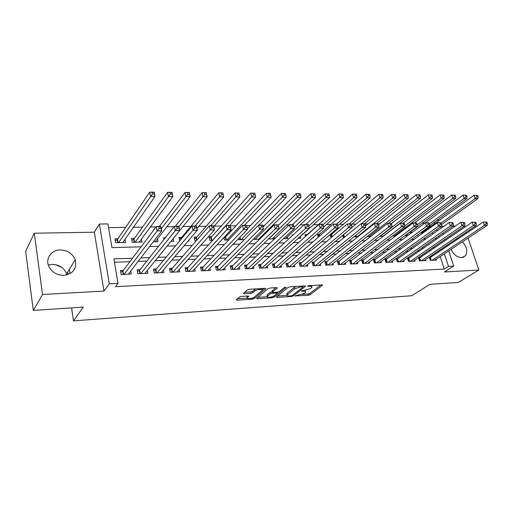 <?xml version="1.0" encoding="UTF-8"?>
<svg xmlns="http://www.w3.org/2000/svg" width="513" height="513" viewBox="0 0 513 513"><rect width="100%" height="100%" fill="white"/><g stroke="black" fill="none" stroke-linecap="round" stroke-linejoin="round"><path stroke-width="0.77" d="M295.155 295.905L308.294 295.334L310.153 294.744L322.626 285.177L321.965 284.869L308.98 285.658L307.537 286.19L309.711 286.312C311.526 286.248 312.25 286.587 311.885 287.318L310.397 288.588L301.311 291.063L303.375 291.269C305.19 291.198 305.915 291.519 305.556 292.237L304.113 293.462L295.155 295.905M48.312 265.009L52.037 264.381C59.123 264.58 63.99 267.735 66.645 273.846L66.959 274.885M63.83 275.366C73.301 273.75 77.097 268.555 75.225 259.79C72.461 253.486 67.427 250.197 60.124 249.927C51.306 249.908 45.15 258.648 48.825 266.382C51.89 272.281 56.892 275.276 63.83 275.366M451.081 249.344C453.601 254.615 457.141 257.385 461.687 257.648L465.618 255.66C467.927 251.37 466.836 246.772 462.341 241.867M457.808 239.161L456.384 238.866M241.283 296.418L239.347 297.046L236.23 299.836L237.038 300.188L252.46 299.137L254.365 298.528L265.734 288.8L265.067 288.325L249.324 289.281L247.343 289.928L243.451 293.404L244.259 293.776L250.985 293.353L252.935 292.718L254.846 291.057C256.635 289.345 263.541 288.665 262.181 290.326L254.448 297.021C252.697 298.669 245.913 299.355 247.228 297.745L248.767 296.334L247.978 295.982L241.283 296.418M33.313 310.41L25.65 251.287L34.275 233.216L42.534 294.5L33.313 310.41L83.305 307.12L73.487 320.849L411.817 295.719L429.958 284.311L458.263 282.451L478.841 270.037L444.444 271.961L453.704 266.093L448.471 266.362L444.245 269.062L115.483 286.684L118.009 283.375L109.301 283.824L99.387 224.034L107.903 223.931L111.937 247.638L141.069 246.836M42.534 294.5L103.947 291.057L109.301 283.824M276.34 297.033L276.956 297.469L291.499 296.482L293.372 295.886L305.556 286.235L304.863 285.908L290.044 286.812L288.101 287.434L276.34 297.033M272.262 297.79L257.289 298.81L256.526 298.476L268.03 288.665L269.992 288.03L276.571 287.626L277.321 287.979L272.326 292.198L273.076 292.538L277.347 292.263L279.271 291.647L284.285 287.517L286.158 287.318L274.154 297.187L272.262 297.79L272.025 296.777M450.44 242.873L450.202 244.278M478.841 270.037L468.068 238.064M466.471 233.332L466.125 232.293M464.483 227.419L464.079 226.239M117.932 238.744L115.008 238.808L115.681 242.72L125.666 242.476L125.095 239.225M134.412 238.391L131.559 238.449L132.251 242.316L142.018 242.078L141.46 239.058M165.346 237.718L163.576 237.756L163.923 239.52M181.749 237.359L179.075 237.416L179.762 240.821M196.864 237.032L194.241 237.089L195.017 240.789L196.248 240.757M211.664 236.711L209.099 236.769L209.888 240.43L212.645 240.36M226.156 236.397L224.893 236.422M293.103 234.948L292.083 234.967L292.275 235.711M307.204 234.64L304.972 234.691L305.44 236.48M319.798 234.364L317.611 234.415L318.349 237.153M332.161 234.101L330.641 234.133M400.178 232.62L399.794 232.915M412.362 232.357L410.592 232.395L410.913 233.428M431.067 257.148L429.208 257.225L430.208 260.399L436.569 260.11L436.274 259.168M420.352 257.609L418.461 257.686L419.454 260.893L425.931 260.598L425.623 259.616M409.445 258.077L407.514 258.161L408.502 261.393L415.1 261.091L414.786 260.078M398.332 258.552L396.363 258.635L397.344 261.899L404.064 261.592L403.744 260.54M387.014 259.039L385.006 259.123L385.981 262.419L392.823 262.105L392.496 261.014M375.478 259.533L373.438 259.623L374.407 262.951L381.377 262.63L381.044 261.495M363.73 260.04L361.652 260.129L362.608 263.49L369.713 263.163L369.373 261.983M351.758 260.553L349.635 260.642L350.584 264.035L357.824 263.708L357.478 262.47M339.548 261.079L337.394 261.168L338.324 264.593L345.711 264.259L345.352 262.97M327.108 261.611L324.909 261.707L325.832 265.163L333.36 264.823L332.995 263.477M314.418 262.156L312.173 262.252L313.09 265.747L320.766 265.394L320.394 263.996M301.477 262.714L299.188 262.81L300.092 266.343L307.922 265.984L307.537 264.516M288.28 263.278L285.94 263.381L286.831 266.946L294.821 266.58L294.43 265.041M274.814 263.855L272.429 263.958L273.301 267.562L281.451 267.19L281.053 265.574M261.066 264.445L258.635 264.554L259.495 268.196L267.812 267.818L267.401 266.112M247.042 265.048L244.554 265.157L245.4 268.838L253.89 268.453L253.473 266.657M232.716 265.663L230.183 265.772L231.01 269.498L239.68 269.101L239.25 267.202M218.096 266.292L215.505 266.401L216.319 270.165L225.169 269.761L224.726 267.754M203.154 266.933L200.512 267.049L201.308 270.851L210.349 270.441L209.894 268.312M187.899 267.587L185.193 267.703L185.969 271.55L195.209 271.127L194.748 268.87M172.304 268.261L169.54 268.376L170.297 272.268L179.742 271.839L179.261 269.421M156.369 268.947L153.541 269.062L154.278 272.999L163.936 272.557L163.442 269.979M140.075 269.646L137.189 269.767L137.901 273.743L147.776 273.294L147.263 270.524M444.245 269.062L440.225 256.545M438.756 251.973L438.435 250.979M430.811 250.453L428.688 250.53M419.801 250.863L417.473 250.953M408.585 251.28L406.04 251.376M397.158 251.71L394.382 251.812M385.513 252.139L382.506 252.255M373.644 252.582L370.392 252.704M361.537 253.037L358.036 253.166M349.199 253.499L345.435 253.634M336.611 253.967L332.578 254.115M323.774 254.442L319.458 254.608M310.679 254.935L306.069 255.102M297.309 255.429L292.404 255.615M283.67 255.942L278.444 256.134M269.742 256.462L264.189 256.667M255.519 256.987L249.626 257.212M240.995 257.532L234.749 257.763M226.156 258.084L219.538 258.334M210.997 258.648L203.994 258.911M195.498 259.225L188.104 259.501M179.653 259.822L171.849 260.11M163.455 260.424L155.215 260.732M146.885 261.04L138.196 261.367M129.936 261.675L114.418 262.252M123.415 270.357L120.459 270.486L121.151 274.513L131.251 274.051L130.719 271.063M424.879 223.136L422.225 223.168M412.567 223.309L411.048 223.328M399.999 223.488L399.659 223.488M379.857 223.771L378.331 223.79M368.033 223.937L364.961 223.982M355.984 224.11L351.873 224.168M343.691 224.284L339.33 224.348M331.161 224.463L326.544 224.527M318.381 224.643L313.494 224.713M304.068 224.848L300.176 224.899M289.12 225.06L286.587 225.092M273.82 225.271L272.711 225.29M264.618 225.406L262.637 225.431M250.472 225.605L246.638 225.662M236.025 225.81L230.318 225.893M221.276 226.021L214.19 226.118M206.2 226.233L198.749 226.336M190.804 226.451L182.974 226.56M174.08 226.688L166.84 226.791M155.997 226.945L150.335 227.022M142.511 227.137L133.457 227.265M125.685 227.374L108.532 227.618M432.978 233.986L432.51 232.53M430.638 226.701L430.163 225.22M423.142 232.126L421.455 232.165M421.32 232.261L421.833 233.883M417.832 234.794L418.012 235.371L416.998 235.396M406.886 234.518L407.232 235.634L404.866 235.691M395.908 234.749L396.177 235.634M392.49 235.993L395.812 235.909M379.851 236.294L383.435 236.211M366.955 236.608L370.809 236.519M354.816 236.089L355.047 236.897L357.92 236.833M342.594 235.377L343.101 237.192L344.755 237.147M330.128 234.569L330.923 237.487L331.321 237.474M313.315 237.262L313.481 237.91L312.545 237.936M300.317 236.615L300.733 238.218L298.194 238.282M287.306 236.852L287.729 238.539L283.529 238.641M274.032 237.089L274.468 238.859L268.53 239M260.489 237.327L260.694 238.173M253.185 239.379L259.629 239.218M238.487 238.731L238.712 239.725L244.323 239.59M223.88 237.513L224.45 240.071L228.663 239.969M188.822 240.18L188.983 240.937L188.162 240.956M173.137 238.68L173.663 241.309L170.925 241.373M157.472 238.872L158.01 241.687L153.272 241.803M66.53 273.538L66.735 274.942M71.583 307.896L73.487 320.849M103.947 291.057L94.36 232.19L34.275 233.216M94.36 232.19L99.387 224.034M437.249 220.071L438.692 220.051L438.91 220.712M455.467 226.034L453.069 226.073M443.918 226.233L441.295 226.278M132.521 258.225L113.848 258.879L118.009 283.375M434.934 247.632L432.805 247.708M423.885 248.016L421.551 248.1M412.632 248.414L410.073 248.504M401.16 248.818L398.377 248.914M389.47 249.222L386.449 249.331M377.555 249.645L374.291 249.754M365.403 250.068L361.883 250.19M353.008 250.504L349.231 250.633M340.369 250.947L336.316 251.088M327.474 251.396L323.139 251.55M314.315 251.857L309.685 252.018M300.881 252.325L295.95 252.499M287.171 252.806L281.919 252.992M273.173 253.3L267.594 253.493M258.879 253.8L252.954 254.006M244.271 254.313L237.987 254.531M229.349 254.833L222.693 255.07M214.101 255.371L207.06 255.615M198.505 255.916L191.067 256.173M182.57 256.474L174.709 256.75M166.263 257.045L157.972 257.334M149.584 257.629L140.838 257.936M448.471 266.362L444.399 253.775M442.911 249.177L442.584 248.177M440.834 226.605L441.308 228.08M442.963 233.139L443.386 234.441M444.983 239.347L445.361 240.501M446.913 245.259L447.24 246.266M448.747 250.889L453.704 266.093M439.109 237.423L438.686 236.121M437.057 231.094L436.582 229.632M434.691 223.764L434.21 222.283M149.572 246.599L158.511 246.355M167.078 246.118L175.542 245.887M184.167 245.65L192.183 245.432M200.859 245.188L208.445 244.983M217.166 244.739L224.335 244.547M233.101 244.303L239.879 244.117M248.677 243.874L255.07 243.701M263.906 243.457L269.934 243.29M278.796 243.047L284.478 242.893M293.372 242.643L298.707 242.495M307.627 242.251L312.641 242.117M321.574 241.867L326.281 241.738M335.233 241.495L339.638 241.373M348.609 241.123L352.72 241.014M361.703 240.764L365.538 240.661M374.528 240.411L378.094 240.315M387.097 240.065L390.406 239.975M399.415 239.725L402.474 239.642M411.49 239.398L414.305 239.314M423.328 239.071L425.912 239M434.928 238.75L437.294 238.686M67.697 272.121L68.056 274.545M55.731 264.695L61.9 267.491M69.37 269.383L70.005 273.66M305.363 291.493L305.299 290.422M311.68 286.543L311.635 285.497M302.394 294.379L307.954 294.007L309.807 293.417L320.862 284.939M302.952 286.677L303.843 285.972M277.559 296.046L286.927 295.417M291.07 295.847L292.378 295.43L302.933 287.081L302.542 286.754L300.733 286.863L294.571 288.845L287.036 294.975C286.664 295.719 287.415 296.052 289.294 295.969L291.07 295.847M296.142 286.44L294.231 287.46L294.571 288.845M286.895 294.385L287.094 293.212L294.231 287.46M267.202 296.738L257.802 297.367M275.686 287.684L272.057 291.063M278.373 292.07L277.129 293.096L276.917 292.288M267.6 296.123L267.318 296.418C266.08 297.97 272.595 297.271 274.378 295.668L277.174 293.346L276.443 293.013L272.172 293.289L270.255 293.904L267.6 296.123L267.273 294.738L267.151 295.719M267.273 294.738L269.921 292.513L272.249 291.871M247.074 297.053L247.208 296.033M262.008 289.582L261.97 288.518M255.763 288.896L254.512 289.633L254.846 291.057M244.669 292.307L250.658 291.929L252.608 291.301L254.512 289.633M262.303 290.037L264.24 288.377M237.448 298.733L247.106 298.085M441.526 224.604L477.949 198.589L475.205 198.569L474.063 195.267L421.577 233.069M476.462 195.37L474.063 195.267L477.558 195.382L476.462 195.37L476.923 196.697L478.02 196.703L477.558 195.382M476.923 196.697L475.205 198.569L441.142 223.008M478.02 196.703L477.949 198.589M432.074 260.315L484.503 225.38L487.254 225.335L434.723 260.194M429.471 258.052L483.329 221.994L486.875 222.129L485.779 222.148L486.247 223.501L487.35 223.482L486.875 222.129M486.247 223.501L484.503 225.38L483.329 221.994L485.779 222.148M487.254 225.335L487.35 223.482M411.355 233.101L410.881 233.332M429.503 225.701L466.907 198.512L464.111 198.493L462.97 195.158L425.457 222.796M465.374 195.267L462.97 195.158L466.497 195.28L465.374 195.267L465.836 196.601L466.952 196.614L466.497 195.28M465.836 196.601L464.111 198.493L429.33 223.892M466.952 196.614L466.907 198.512M405.328 235.679L455.647 198.441L452.793 198.422L451.664 195.049L414.478 222.95M454.076 195.158L451.664 195.049L455.211 195.171L454.076 195.158L454.531 196.505L455.666 196.517L455.211 195.171M454.531 196.505L452.793 198.422L417.197 224.886M455.666 196.517L455.647 198.441M394.317 235.948L444.162 198.358L441.257 198.339L440.128 194.94L403.295 223.104M442.546 195.049L440.128 194.94L443.707 195.062L442.546 195.049L442.995 196.408L444.162 196.421L443.707 195.062M442.995 196.408L441.257 198.339L404.699 226.041M444.162 196.421L444.162 198.358M383.108 236.217L432.446 198.281L429.484 198.262L428.368 194.825L391.425 223.636M430.785 194.94L428.368 194.825L431.972 194.946L430.785 194.94L431.234 196.312L432.421 196.325L431.972 194.946M431.234 196.312L429.484 198.262L380.274 236.288M432.421 196.325L432.446 198.281M421.353 260.803L473.352 225.566L476.16 225.521L424.052 260.681M418.723 258.539L472.184 222.148L475.763 222.283L474.64 222.302L475.109 223.674L476.231 223.655L475.763 222.283M475.109 223.674L473.352 225.566L472.184 222.148L474.64 222.302M476.16 225.521L476.231 223.655M410.432 261.303L461.982 225.758L464.849 225.714L413.183 261.175M407.777 259.033L460.821 222.302L464.425 222.443L463.277 222.462L463.746 223.848L464.893 223.828L464.425 222.443M463.746 223.848L461.982 225.758L460.821 222.302L463.277 222.462M464.849 225.714L464.893 223.828M399.313 261.81L450.382 225.957L453.306 225.906L402.109 261.681M396.632 259.54L449.228 222.469L452.864 222.61L451.69 222.623L452.158 224.021L453.325 224.001L452.864 222.61M452.158 224.021L450.382 225.957L449.228 222.469L451.69 222.623M453.306 225.906L453.325 224.001M387.988 262.329L438.551 226.156L441.533 226.105L390.835 262.201M385.282 260.053L437.403 222.629L441.065 222.777L439.872 222.789L440.334 224.2L441.526 224.187L441.065 222.777M440.334 224.2L438.551 226.156L437.403 222.629L439.872 222.789M441.533 226.105L441.526 224.187M388.495 223.309L420.5 198.204L417.473 198.178L416.364 194.709L378.62 224.758M418.788 194.825L416.364 194.709L420 194.831L418.788 194.825L419.236 196.21L420.448 196.222L420 194.831M419.236 196.21L417.473 198.178L368.802 236.564M420.448 196.222L420.5 198.204M376.446 262.855L426.476 226.361L429.516 226.31L379.351 262.72M373.714 260.578L425.335 222.796L429.022 222.943L427.804 222.963L428.265 224.386L429.484 224.367L429.022 222.943M428.265 224.386L426.476 226.361L425.335 222.796L427.804 222.963M429.516 226.31L429.484 224.367M376.664 223.476L408.31 198.121L405.219 198.101L404.122 194.594L365.429 226.06M406.546 194.703L404.122 194.594L407.784 194.716L406.546 194.703L406.989 196.107L408.226 196.12L407.784 194.716M406.989 196.107L405.219 198.101L357.112 236.852M408.226 196.12L408.31 198.121M364.685 263.393L414.145 226.573L417.249 226.515L367.648 263.259M361.934 261.111L413.016 222.969L416.736 223.117L415.492 223.136L415.947 224.572L417.191 224.559L416.736 223.117M415.947 224.572L414.145 226.573L413.016 222.969L415.492 223.136M417.249 226.515L417.191 224.559M364.551 223.681L395.863 198.037L392.714 198.018L391.624 194.472L351.905 227.496M394.055 194.587L391.624 194.472L395.311 194.6L394.055 194.587L394.491 196.004L395.754 196.017L395.311 194.6M394.491 196.004L392.714 198.018L361.543 223.687M395.754 196.017L395.863 198.037M352.707 263.939L401.557 226.784L404.731 226.727L355.721 263.804M349.917 261.656L400.441 223.142L404.186 223.29L402.917 223.309L403.365 224.765L404.635 224.745L404.186 223.29M403.365 224.765L401.557 226.784L400.441 223.142L402.917 223.309M404.731 226.727L404.635 224.745M351.411 224.553L383.16 197.954L379.941 197.928L378.863 194.35L330.327 235.287M381.294 194.465L378.863 194.35L382.583 194.478L381.294 194.465L381.73 195.895L383.019 195.908L382.583 194.478M381.73 195.895L379.941 197.928L349.18 223.854M383.019 195.908L383.16 197.954M340.491 264.496L388.707 227.002L391.945 226.945L343.563 264.355M337.676 262.214L387.597 223.322L391.374 223.476L390.079 223.488L390.528 224.963L391.823 224.944L391.374 223.476M390.528 224.963L388.707 227.002L387.597 223.322L390.079 223.488M391.945 226.945L391.823 224.944M337.714 225.733L370.194 197.864L366.904 197.838L365.84 194.228L317.932 235.595M368.27 194.344L365.84 194.228L369.584 194.356L368.27 194.344L368.7 195.786L370.014 195.799L369.584 194.356M368.7 195.786L366.904 197.838L336.573 224.034M370.014 195.799L370.194 197.864M328.038 265.067L375.58 227.221L378.889 227.169L331.174 264.92M325.197 262.784L374.484 223.508L378.293 223.655L376.965 223.674L377.408 225.162L378.735 225.143L378.293 223.655M377.408 225.162L375.58 227.221L374.484 223.508L376.965 223.674M378.889 227.169L378.735 225.143M323.613 227.105L356.945 197.774L353.592 197.755L352.534 194.1L306.639 235.146L305.293 235.909M354.97 194.215L352.534 194.1L356.311 194.228L354.97 194.215L355.394 195.677L356.734 195.69L356.311 194.228M355.394 195.677L353.592 197.755L323.113 224.745M356.734 195.69L356.945 197.774M315.335 265.644L362.172 227.451L365.551 227.394L318.535 265.497M312.468 263.368L361.088 223.694L364.923 223.848L363.57 223.867L364.006 225.367L365.359 225.348L364.923 223.848M364.006 225.367L362.172 227.451L361.088 223.694L363.57 223.867M365.551 227.394L365.359 225.348M298.476 238.276L343.415 197.685L339.984 197.659L338.946 193.965L305.742 224.463M341.376 194.087L338.946 193.965L342.748 194.1L341.376 194.087L341.799 195.562L343.171 195.575L342.748 194.1M341.799 195.562L308.8 226.021M343.171 195.575L343.415 197.685M302.381 266.234L348.468 227.682L351.924 227.625L305.645 266.087M299.483 263.964L300.907 263.195L347.397 223.88L351.264 224.04L349.879 224.059L350.315 225.579L351.694 225.56L351.264 224.04M350.315 225.579L348.468 227.682L347.397 223.88L349.879 224.059M351.924 227.625L351.694 225.56M285.427 238.59L329.59 197.588L326.088 197.569L325.056 193.837L292.436 224.643M327.493 193.952L325.056 193.837L328.897 193.965L327.493 193.952L327.91 195.447L329.308 195.459L328.897 193.965M327.91 195.447L294.096 227.477M329.308 195.459L329.59 197.588M289.172 266.837L334.463 227.919L337.99 227.855L292.5 266.689M286.241 264.573L287.716 263.765L333.405 224.078L337.304 224.232L335.887 224.252L336.316 225.791L337.727 225.771L337.304 224.232M336.316 225.791L334.463 227.919L333.405 224.078L335.887 224.252M337.99 227.855L337.727 225.771M272.121 238.917L315.463 197.499L311.885 197.473L310.865 193.696L278.309 225.367M313.302 193.818L310.865 193.696L314.738 193.831L313.302 193.818L313.712 195.325L315.142 195.338L314.738 193.831M313.712 195.325L268.754 239M315.142 195.338L315.463 197.499M258.546 239.244L301.022 197.396L297.36 197.377L296.36 193.561L263.015 227.009M298.797 193.677L296.36 193.561L300.259 193.69L298.797 193.677L299.194 195.203L300.663 195.216L300.259 193.69M299.194 195.203L255.108 239.327M300.663 195.216L301.022 197.396M258.918 225.111L286.254 197.3L282.516 197.274L281.528 193.414L247.381 228.811M283.958 193.536L281.528 193.414L285.266 193.452L283.958 193.536L284.356 195.081L285.856 195.094L285.459 193.548M284.356 195.081L241.181 239.667M285.856 195.094L286.254 197.3M244.438 225.31L271.153 197.197L267.324 197.172L266.356 193.273L225.656 236.935L223.976 237.949M268.793 193.395L266.356 193.273L270.184 193.305L268.793 193.395L269.178 194.953L270.71 194.966L270.325 193.407M269.178 194.953L226.97 240.013M270.71 194.966L271.153 197.197M229.644 225.521L255.705 197.095L251.793 197.069L250.838 193.119L211.176 237.256L209.432 238.321M253.268 193.247L250.838 193.119L254.756 193.157L253.268 193.247L253.653 194.825L255.218 194.837L254.839 193.26M253.653 194.825L212.459 240.366M255.218 194.837L255.705 197.095M213.716 226.65L239.904 196.986L235.89 196.96L234.96 192.971L196.396 237.577L194.581 238.705M237.384 193.093L234.96 192.971L238.968 193.01L237.384 193.093L237.763 194.69L239.366 194.703L238.994 193.106M237.763 194.69L210.702 225.784M239.366 194.703L239.904 196.986M196.928 228.49L223.726 196.877L219.622 196.851L218.711 192.811L181.294 237.91L179.409 239.096M221.129 192.939L218.711 192.811L222.809 192.85L223.726 196.877L222.77 192.952L221.129 192.939L221.494 194.555L223.136 194.568M221.494 194.555L195.171 225.996M170.944 241.373L207.162 196.768L202.956 196.742L202.071 192.651L175.382 226.271M204.482 192.779L202.071 192.651L206.264 192.696L207.162 196.768L206.168 192.798L204.482 192.779L204.841 194.414L206.527 194.427M204.841 194.414L178.941 226.656M155.24 241.758L190.201 196.652L185.892 196.626L185.026 192.49L159.274 226.496M187.437 192.619L185.026 192.49L189.329 192.529L190.201 196.652L189.162 192.631L187.437 192.619L187.784 194.273L189.509 194.286M187.784 194.273L161.306 228.727M139.183 242.149L172.823 196.537L168.411 196.505L167.571 192.324L134.002 238.955L131.899 240.34M169.97 192.452L167.571 192.324L171.977 192.362L172.823 196.537L171.74 192.465L169.97 192.452L170.31 194.126L172.079 194.138M170.31 194.126L135.111 242.245M122.767 242.546L155.022 196.415L150.501 196.389L149.687 192.151L117.528 239.34L115.348 240.783M152.079 192.279L149.687 192.151L154.195 192.189L155.022 196.415L153.887 192.298L152.079 192.279L152.406 193.978L154.214 193.991M152.406 193.978L118.612 242.649M275.693 267.453L320.144 228.157L323.754 228.099L279.085 267.299M272.724 265.195L274.263 264.349L319.099 224.277L322.703 224.226L321.587 224.457L322.004 226.009L323.446 225.989L323.03 224.438M322.004 226.009L320.144 228.157L319.099 224.277L321.587 224.457M323.754 228.099L323.446 225.989M261.931 268.081L305.498 228.407L309.192 228.343L265.401 267.927M258.937 265.83L260.527 264.945L304.472 224.476L308.159 224.425L306.954 224.662L307.37 226.233L308.852 226.214L308.435 224.643M307.37 226.233L305.498 228.407L304.472 224.476L306.954 224.662M309.192 228.343L308.852 226.214M247.888 268.722L290.525 228.663L294.302 228.599L251.428 268.562M244.861 266.478L246.516 265.548L289.512 224.688L293.282 224.636L291.993 224.874L292.404 226.464L293.917 226.438L293.507 224.848M292.404 226.464L290.525 228.663L289.512 224.688L291.993 224.874M294.302 228.599L293.917 226.438M233.55 269.376L275.199 228.92L279.066 228.856L237.166 269.216M230.484 267.145L232.203 266.17L274.205 224.899L278.065 224.848L276.687 225.085L277.084 226.695L278.636 226.675L278.232 225.066M277.084 226.695L275.199 228.92L274.205 224.899L276.687 225.085M279.066 228.856L278.636 226.675M218.91 270.05L259.52 229.183L263.47 229.119L222.597 269.876M215.813 267.831L217.595 266.805L258.539 225.117L262.489 225.06L261.021 225.31L261.412 226.938L262.996 226.913L262.605 225.284M261.412 226.938L259.52 229.183L258.539 225.117L261.021 225.31M263.47 229.119L262.996 226.913M203.956 270.729L243.463 229.458L247.516 229.388L207.727 270.556M200.82 268.53L202.667 267.446L242.508 225.342L246.548 225.284L244.983 225.534L245.368 227.182L246.99 227.156L246.606 225.508M245.368 227.182L243.463 229.458L242.508 225.342L244.983 225.534M247.516 229.388L246.99 227.156M185.507 269.242L187.425 268.107L226.092 225.566L230.228 225.508L231.177 229.664L192.529 271.255M230.6 227.406L231.177 229.664L227.028 229.734L226.092 225.566L228.561 225.765L228.939 227.432L230.6 227.406L230.222 225.739L228.561 225.765M188.681 271.428L228.939 227.432M169.854 269.979L171.849 268.786L209.278 225.803L213.517 225.739L214.44 229.946L177.004 271.961M213.812 227.663L214.44 229.946L210.195 230.016L209.278 225.803L211.741 226.002L212.113 227.689L213.812 227.663L213.446 225.976L211.741 226.002M173.067 272.14L212.113 227.689M153.855 270.729L155.926 269.472L192.048 226.041L196.396 225.983L197.293 230.234L161.133 272.685M196.614 227.926L197.293 230.234L192.946 230.311L192.048 226.041L194.51 226.239L194.869 227.952L196.614 227.926L196.255 226.22L194.51 226.239M157.106 272.871L194.869 227.952M137.497 271.505L139.651 270.178L174.401 226.284L178.851 226.227L179.73 230.536L144.91 273.429M178.986 228.195L179.73 230.536L175.266 230.606L174.401 226.284L176.85 226.489L177.203 228.221L178.986 228.195L178.639 226.464L176.85 226.489M140.793 273.615L177.203 228.221M139.651 270.178L140.28 273.641L139.651 270.178M120.773 272.3L122.998 270.915L156.305 226.541L160.87 226.477L161.717 230.837L128.321 274.186M160.922 228.471L161.717 230.837L157.145 230.914L156.305 226.541L158.748 226.746L159.088 228.497L160.922 228.471L160.582 226.72L158.748 226.746M124.114 274.378L159.088 228.497M295.43 295.744L295.546 296.206M307.896 285.94L308.018 286.421M301.58 290.903L301.695 291.378M303.209 290.602L303.375 291.269M309.531 285.626L309.711 286.312M322.35 284.882L322.472 285.337M309.807 293.417L310.153 294.744M307.954 294.007L308.294 295.334M305.306 285.927L305.421 286.376M293.115 294.847L293.372 295.886M291.339 295.815L291.499 296.482M276.764 296.687L276.956 297.469M302.362 286.062L302.542 286.754M300.56 286.171L300.733 286.863M287.094 293.212L287.427 294.571M257.096 297.97L257.289 298.81M277.097 287.658L277.206 288.101M272.102 290.685L272.441 292.083M273.871 296.014L274.154 297.187M276.276 292.333L276.443 293.013M271.839 291.897L272.172 293.289M269.921 292.513L270.255 293.904M248.581 296.014L248.677 296.431M247.144 296.084L247.465 297.489M252.608 291.301L252.935 292.718M250.658 291.929L250.985 293.353M244.053 292.859L244.259 293.776M265.631 288.357L265.734 288.8M254.082 297.29L254.365 298.528M252.223 298.104L252.46 299.137M236.833 299.284L237.038 300.188M422.5 232.588L422.706 233.248M422.122 232.806L422.346 233.511M430.843 260.373L430.029 257.795M431.286 260.354L430.413 257.59M420.128 260.861L419.32 258.263M420.57 260.841L419.705 258.052M409.22 261.361L408.419 258.738M409.656 261.341L408.797 258.526M398.107 261.867L397.312 259.219M398.543 261.848L397.69 259.007M386.789 262.38L386 259.713M387.225 262.361L386.379 259.495M367.853 235.897L368.052 236.583M367.5 236.179L367.622 236.596M375.26 262.906L374.477 260.213M375.696 262.887L374.856 259.995M355.907 235.21L356.375 236.865M355.554 235.493L355.951 236.878M363.518 263.445L362.742 260.719M363.948 263.425L363.114 260.501M343.723 234.441L344.48 237.153M343.377 234.73L344.056 237.166M351.546 263.99L350.777 261.245M351.969 263.971L351.149 261.021M331.571 234.595L332.168 236.762M331.212 234.832L331.821 237.051M339.343 264.548L338.58 261.771M339.766 264.528L338.952 261.547M319.227 234.871L319.554 236.108M318.868 235.101L319.214 236.403M326.903 265.118L326.153 262.31M327.326 265.099L326.518 262.085M314.212 265.696L313.475 262.861M314.636 265.676L313.841 262.637M301.278 266.285L300.547 263.425M301.695 266.266L300.907 263.195M288.082 266.888L287.357 263.996M288.492 266.869L287.716 263.765M254.224 238.346L254.461 239.347M253.897 238.667L254.057 239.353M239.975 237.192L240.546 239.68M239.654 237.519L240.155 239.693M225.656 236.935L226.348 240.026M225.322 237.186L225.957 240.039M211.176 237.256L211.856 240.379M210.843 237.506L211.471 240.392M196.396 237.577L196.902 240.007M196.062 237.833L196.594 240.366M181.294 237.91L181.467 238.763M180.967 238.173L181.166 239.129M134.002 238.955L134.605 242.258L134.002 238.955M133.694 239.225L134.246 242.264M117.541 239.321L118.118 242.655L117.528 239.34M117.24 239.59L117.772 242.668M274.615 267.504L273.904 264.58M275.026 267.485L274.263 264.349M260.88 268.132L260.174 265.183M261.277 268.113L260.527 264.945M246.849 268.774L246.163 265.792M247.253 268.754L246.516 265.548M232.536 269.428L231.857 266.407M232.928 269.408L232.203 266.17M217.916 270.094L217.256 267.042M218.301 270.075L217.595 266.805M202.981 270.774L202.334 267.696M203.366 270.755L202.667 267.446M187.726 271.473L187.098 268.357M188.104 271.454L187.425 268.107M172.137 272.185L171.522 269.03M172.509 272.166L171.849 268.786M156.208 272.91L155.606 269.723M156.574 272.897L155.926 269.472M139.921 273.653L139.337 270.428M123.267 274.417L122.703 271.153M123.62 274.397L123.011 270.896M75.225 259.79L66.645 273.846M465.618 255.66L462.713 257.513M302.785 286.036L302.984 286.805M286.703 293.616L287.036 294.975M271.993 290.8L272.326 292.198M266.991 295.033L267.318 296.418M246.907 296.341L247.228 297.745M123.601 274.397L122.998 270.915"/></g></svg>
